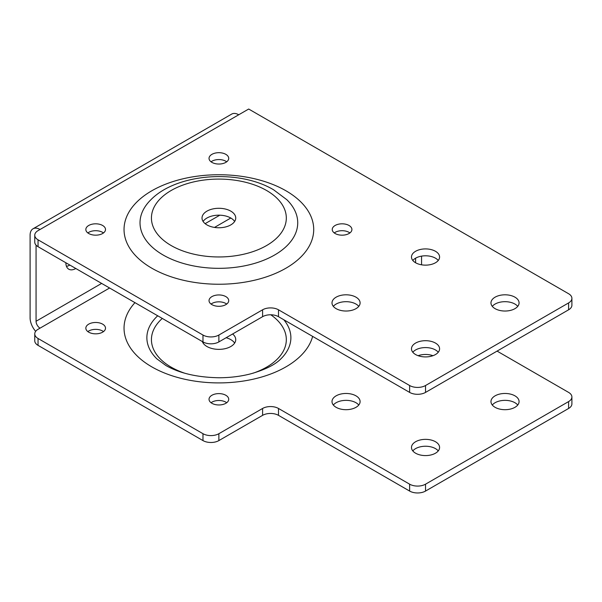 <?xml version="1.0" encoding="UTF-8"?>
<svg xmlns="http://www.w3.org/2000/svg" width="602" height="602" viewBox="0 0 602 602"><rect width="100%" height="100%" fill="white"/><g stroke="black" fill="none" stroke-linecap="round" stroke-linejoin="round"><path stroke-width="0.9" d="M69.84 265.061L69.84 265.061A14.049 8.112 -60 0 1 66.461 266.325M75.807 268.5L75.807 268.5A14.049 8.112 120 0 1 68.778 269.199A14.049 8.112 120 0 1 65.866 262.765M232.62 333.99A16.864 9.737 180 0 1 235.736 339.633A16.864 9.737 180 0 1 225.329 348.626A16.864 9.737 180 0 1 206.953 346.511A16.864 9.737 180 0 1 202.347 341.56M234.645 343.072A16.864 9.737 0 0 0 230.799 339.633A16.864 9.737 0 0 0 226.141 337.73M203.679 342.297A16.864 9.737 0 0 0 203.107 343.072M203.107 221.461A16.864 9.737 180 0 1 230.799 218.022A16.864 9.737 180 0 1 234.645 221.461M230.799 211.136A16.864 9.737 0 0 0 212.423 209.029A16.864 9.737 0 0 0 202.016 218.022A16.864 9.737 0 0 0 206.953 224.907A16.864 9.737 0 0 0 225.329 227.014A16.864 9.737 0 0 0 235.736 218.022A16.864 9.737 0 0 0 230.799 211.136M349.032 225.479A9.835 5.681 0 0 0 338.316 224.245A9.835 5.681 0 0 0 332.244 229.49A9.835 5.681 0 0 0 335.118 233.508A9.835 5.681 0 0 0 345.841 234.742A9.835 5.681 0 0 0 351.914 229.49A9.835 5.681 0 0 0 349.032 225.479M334.253 232.936A9.835 5.681 180 0 1 349.032 232.364A9.835 5.681 180 0 1 349.897 232.936M355.985 297.177A14.049 8.112 0 0 0 340.672 295.424A14.049 8.112 0 0 0 332.003 302.919A14.049 8.112 0 0 0 336.119 308.653A14.049 8.112 0 0 0 351.425 310.414A14.049 8.112 0 0 0 360.101 302.919A14.049 8.112 0 0 0 355.985 297.177M333.327 306.358A14.049 8.112 180 0 1 355.985 304.063A14.049 8.112 180 0 1 358.777 306.358M435.472 343.072A14.049 8.112 0 0 0 420.158 341.311A14.049 8.112 0 0 0 411.482 348.806A14.049 8.112 0 0 0 415.598 354.54A14.049 8.112 0 0 0 430.912 356.301A14.049 8.112 0 0 0 439.588 348.806A14.049 8.112 0 0 0 435.472 343.072M412.814 352.245A14.049 8.112 180 0 1 435.472 349.958A14.049 8.112 0 0 0 412.814 352.253M435.472 251.29A14.049 8.112 0 0 0 420.158 249.529A14.049 8.112 0 0 0 411.482 257.024A14.049 8.112 0 0 0 415.598 262.765A14.049 8.112 0 0 0 430.912 264.519A14.049 8.112 0 0 0 439.588 257.024A14.049 8.112 0 0 0 435.472 251.29M412.814 260.47A14.049 8.112 180 0 1 435.472 258.175A14.049 8.112 180 0 1 438.256 260.47M225.833 296.605A9.835 5.681 0 0 0 215.11 295.379A9.835 5.681 0 0 0 209.037 300.624A9.835 5.681 0 0 0 211.919 304.635A9.835 5.681 0 0 0 222.642 305.869A9.835 5.681 0 0 0 228.715 300.624A9.835 5.681 0 0 0 225.833 296.605M211.054 304.063A9.835 5.681 180 0 1 225.833 303.491A9.835 5.681 180 0 1 226.698 304.063M102.626 225.479A9.835 5.681 0 0 0 91.91 224.245A9.835 5.681 0 0 0 85.838 229.49A9.835 5.681 0 0 0 88.72 233.508A9.835 5.681 0 0 0 99.435 234.742A9.835 5.681 0 0 0 105.508 229.49A9.835 5.681 0 0 0 102.626 225.479M87.854 232.936A9.835 5.681 180 0 1 102.626 232.364A9.835 5.681 180 0 1 103.499 232.936M225.833 154.345A9.835 5.681 0 0 0 215.11 153.119A9.835 5.681 0 0 0 209.037 158.364A9.835 5.681 0 0 0 211.919 162.382A9.835 5.681 0 0 0 222.642 163.609A9.835 5.681 0 0 0 228.715 158.364A9.835 5.681 0 0 0 225.833 154.345M211.054 161.803A9.835 5.681 180 0 1 225.833 161.231A9.835 5.681 180 0 1 226.698 161.803M514.958 297.177A14.049 8.112 0 0 0 499.645 295.424A14.049 8.112 0 0 0 490.969 302.919A14.049 8.112 0 0 0 495.085 308.653A14.049 8.112 0 0 0 510.398 310.414A14.049 8.112 0 0 0 519.074 302.919A14.049 8.112 0 0 0 514.958 297.177M492.293 306.358A14.049 8.112 180 0 1 514.958 304.063A14.049 8.112 180 0 1 517.743 306.358M355.985 395.845A14.049 8.112 0 0 0 340.672 394.084A14.049 8.112 0 0 0 332.003 401.579A14.049 8.112 0 0 0 336.119 407.321A14.049 8.112 0 0 0 351.425 409.074A14.049 8.112 0 0 0 360.101 401.579A14.049 8.112 0 0 0 355.985 395.845M358.777 405.026A14.049 8.112 0 0 0 355.985 402.73A14.049 8.112 0 0 0 333.327 405.026M435.472 441.733A14.049 8.112 0 0 0 420.158 439.979A14.049 8.112 0 0 0 411.482 447.474A14.049 8.112 0 0 0 415.598 453.208A14.049 8.112 0 0 0 430.912 454.969A14.049 8.112 0 0 0 439.588 447.474A14.049 8.112 0 0 0 435.472 441.733M438.256 450.913A14.049 8.112 0 0 0 435.472 448.618A14.049 8.112 0 0 0 412.814 450.913M432.966 355.692A14.049 8.112 0 0 0 418.104 355.692M225.833 395.273A9.835 5.681 0 0 0 215.11 394.039A9.835 5.681 0 0 0 209.037 399.284A9.835 5.681 0 0 0 211.919 403.302A9.835 5.681 0 0 0 222.642 404.536A9.835 5.681 0 0 0 228.715 399.284A9.835 5.681 0 0 0 225.833 395.273M226.698 402.73A9.835 5.681 0 0 0 225.833 402.159A9.835 5.681 0 0 0 211.054 402.73M102.626 324.139A9.835 5.681 0 0 0 91.91 322.913A9.835 5.681 0 0 0 85.838 328.158A9.835 5.681 0 0 0 88.72 332.176A9.835 5.681 0 0 0 99.435 333.403A9.835 5.681 0 0 0 105.508 328.158A9.835 5.681 0 0 0 102.626 324.139M103.499 331.597A9.835 5.681 0 0 0 102.626 331.025A9.835 5.681 0 0 0 87.854 331.597M514.958 395.845A14.049 8.112 0 0 0 499.645 394.084A14.049 8.112 0 0 0 490.969 401.579A14.049 8.112 0 0 0 495.085 407.321A14.049 8.112 0 0 0 510.398 409.074A14.049 8.112 0 0 0 519.074 401.579A14.049 8.112 0 0 0 514.958 395.845M517.743 405.026A14.049 8.112 0 0 0 514.958 402.73A14.049 8.112 0 0 0 492.293 405.026M34.758 235.232A11.242 6.487 0 0 0 38.046 239.822L38.046 246.7A11.242 6.487 180 0 1 34.758 242.109L34.758 235.232A11.242 6.487 0 0 1 38.046 230.641L248.686 109.03L568.604 293.738A11.242 6.487 0 0 1 571.9 298.329L571.9 305.214A11.242 6.487 180 0 1 568.604 309.804L568.604 302.919A11.242 6.487 0 0 0 571.9 298.329M40.033 229.49A14.049 8.112 -120 0 0 33.012 228.798A14.049 8.112 -120 0 0 30.1 235.232L30.1 317.833A14.049 8.112 -120 0 0 35.661 331.341M238.746 114.771A14.049 8.112 -120 0 0 231.725 114.071L33.012 228.798M101.64 283.414L36.06 321.272L36.06 245.149M38.046 246.7L202.979 341.921L202.979 335.043A11.242 6.487 0 0 0 218.872 335.043L218.872 341.921L262.592 316.682L262.592 309.797L218.872 335.043M38.046 239.822L202.979 335.043M425.539 385.521L425.539 392.406A11.242 6.487 180 0 1 409.638 392.406L409.638 385.521A11.242 6.487 0 0 0 425.539 385.521L568.604 302.919M262.592 309.797A11.242 6.487 180 0 1 278.493 309.797L278.493 316.682L409.638 392.406M409.638 385.521L278.493 309.797M435.472 349.958A14.049 8.112 180 0 1 438.256 352.245A14.049 8.112 0 0 0 435.472 349.958M425.539 392.406L568.604 309.804M278.493 316.682A11.242 6.487 0 0 0 262.592 316.682M218.872 341.921A11.242 6.487 180 0 1 202.979 341.921M36.06 321.272A5.621 3.243 -120 0 0 40.033 328.158L109.587 288.004M497.071 351.101L568.604 392.406A11.242 6.487 0 0 1 571.9 396.996A11.242 6.487 0 0 1 568.604 401.579L425.539 484.181L425.539 491.066A11.242 6.487 180 0 1 409.638 491.066L278.493 415.35A11.242 6.487 0 0 0 262.592 415.35L218.872 440.589A11.242 6.487 180 0 1 202.979 440.589L38.046 345.367A11.242 6.487 180 0 1 34.758 340.777L34.758 333.892A11.242 6.487 0 0 0 38.046 338.482L38.046 345.367M202.979 440.589L202.979 433.703L38.046 338.482M571.9 396.996L571.9 403.874A11.242 6.487 180 0 1 568.604 408.465L425.539 491.066M34.758 333.892A11.242 6.487 0 0 1 38.046 329.302L40.033 328.158M202.979 433.703A11.242 6.487 0 0 0 218.872 433.703L218.872 440.589M262.592 415.35L262.592 408.465L218.872 433.703M262.592 408.465A11.242 6.487 180 0 1 278.493 408.465L278.493 415.35M409.638 491.066L409.638 484.181L278.493 408.465M409.638 484.181A11.242 6.487 0 0 0 425.539 484.181M421.558 256.128L421.558 264.805M415.598 258.175L415.598 262.765M162.299 318.435A67.447 38.942 0 0 0 171.186 367.167A67.447 38.942 0 0 0 184.739 373.217M253.036 373.21A67.447 38.942 0 0 0 270.81 314.786M280.652 359.078A72.007 41.576 0 0 0 280.908 358.83A72.007 41.576 0 0 0 283.828 319.767M134.961 302.655A94.838 54.752 0 0 0 151.817 366.874A94.838 54.752 0 0 0 248.453 380.178A94.838 54.752 0 0 0 312.634 336.398M157.701 315.787A72.007 41.576 0 0 0 156.844 358.83L165.866 365.482C179.539 373.3 197.283 377.386 219.09 377.755C230.318 377.71 240.898 376.393 250.838 373.804C265.234 369.666 275.257 364.677 280.908 358.83L280.675 359.055M150.944 199.683A78.854 45.526 0 0 0 163.112 254.992A78.854 45.526 0 0 0 267.168 258.792A78.854 45.526 0 0 0 286.808 199.683L273.594 189.788C238.791 168.996 177.041 173.098 150.944 199.683L151.155 199.473M285.935 190.774A94.838 54.752 0 0 0 151.817 190.774A94.838 54.752 0 0 0 151.817 268.206A94.838 54.752 0 0 0 285.935 268.206A94.838 54.752 0 0 0 285.935 190.774M171.186 245.556A67.447 38.942 0 0 0 266.566 245.556A67.447 38.942 0 0 0 266.566 190.488A67.447 38.942 0 0 0 171.186 190.488A67.447 38.942 0 0 0 171.186 245.556M219.813 215.185L205.131 223.658M214.515 227.421L230.799 218.022M568.604 408.465L568.604 401.579"/></g></svg>
